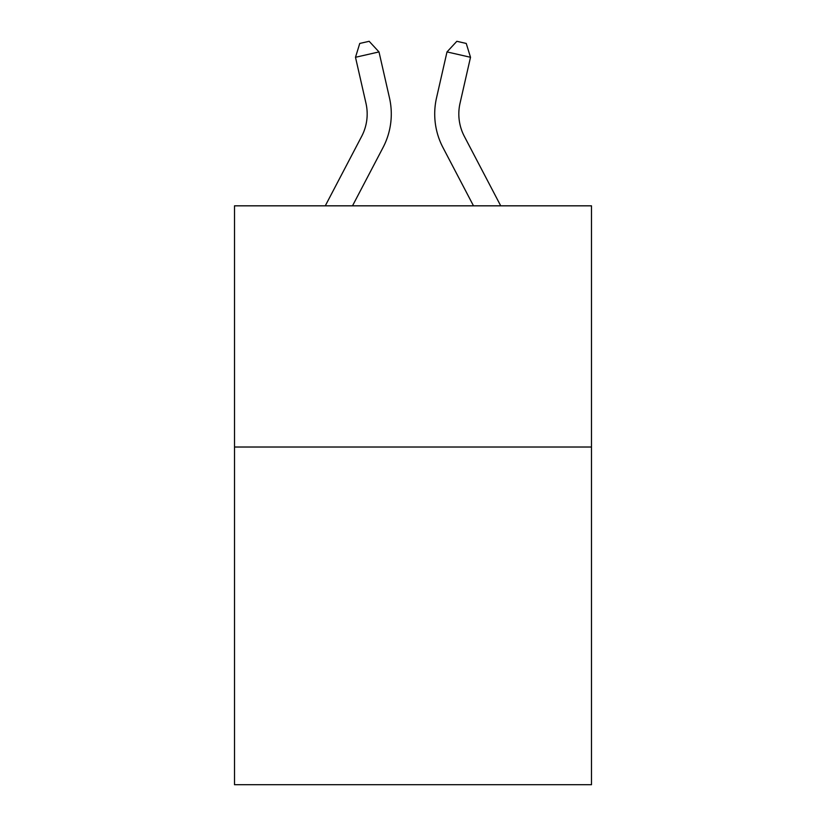 <?xml version="1.0" encoding="UTF-8"?>
<svg xmlns="http://www.w3.org/2000/svg" width="826" height="826" viewBox="0 0 826 826"><rect width="100%" height="100%" fill="white"/><g stroke="black" fill="none" stroke-linecap="round" stroke-linejoin="round"><path stroke-width="1.24" d="M591.488 447.021L591.488 784.7L234.512 784.7L234.512 205.829L591.488 205.829L591.488 447.021L234.512 447.021M325.279 205.829L361.664 136.362A48.238 48.238 0 0 0 365.97 103.26L355.49 57.283L379 51.924L389.48 97.902A72.358 72.358 0 0 1 383.027 147.555L352.506 205.829M500.721 205.829L464.336 136.362A48.238 48.238 0 0 1 460.03 103.26L470.51 57.283L447 51.924L436.52 97.902A72.358 72.358 0 0 0 442.973 147.555L473.494 205.829M464.336 136.362A48.238 48.238 0 0 1 460.03 103.26A48.238 48.238 0 0 0 464.336 136.362A48.238 48.238 0 0 1 460.03 103.26A48.238 48.238 0 0 0 464.336 136.362A48.238 48.238 0 0 1 460.03 103.26A48.238 48.238 0 0 0 464.336 136.362A48.238 48.238 0 0 1 460.03 103.26A48.238 48.238 0 0 0 464.336 136.362A48.238 48.238 0 0 1 460.03 103.26A48.238 48.238 0 0 0 464.336 136.362A48.238 48.238 0 0 1 460.03 103.26A48.238 48.238 0 0 0 464.336 136.362A48.238 48.238 0 0 1 460.03 103.26A48.238 48.238 0 0 0 464.336 136.362A48.238 48.238 0 0 1 460.03 103.26A48.238 48.238 0 0 0 464.336 136.362A48.238 48.238 0 0 1 460.03 103.26A48.238 48.238 0 0 0 464.336 136.362A48.238 48.238 0 0 1 460.03 103.26A48.238 48.238 0 0 0 464.336 136.362A48.238 48.238 0 0 1 460.03 103.26A48.238 48.238 0 0 0 464.336 136.362A48.238 48.238 0 0 1 460.03 103.26A48.238 48.238 0 0 0 464.336 136.362A48.238 48.238 0 0 1 460.03 103.26A48.238 48.238 0 0 0 464.336 136.362A48.238 48.238 0 0 1 460.03 103.26A48.238 48.238 0 0 0 464.336 136.362A48.238 48.238 0 0 1 460.03 103.26A48.238 48.238 0 0 0 464.336 136.362A48.238 48.238 0 0 1 460.03 103.26A48.238 48.238 0 0 0 464.336 136.362A48.238 48.238 0 0 1 460.03 103.26A48.238 48.238 0 0 0 464.336 136.362A48.238 48.238 0 0 1 460.03 103.26A48.238 48.238 0 0 0 464.336 136.362A48.238 48.238 0 0 1 460.03 103.26A48.238 48.238 0 0 0 464.336 136.362A48.238 48.238 0 0 1 460.03 103.26A48.238 48.238 0 0 0 464.336 136.362M447 51.924L436.52 97.902L447 51.924L436.52 97.902L447 51.924L436.52 97.902L447 51.924L436.52 97.902L447 51.924L436.52 97.902L447 51.924L436.52 97.902L447 51.924L436.52 97.902L447 51.924L436.52 97.902L447 51.924L436.52 97.902L447 51.924L436.52 97.902L447 51.924L436.52 97.902L447 51.924L436.52 97.902L447 51.924L436.52 97.902L447 51.924L436.52 97.902L447 51.924L436.52 97.902L447 51.924L436.52 97.902L447 51.924L436.52 97.902L447 51.924L436.52 97.902L447 51.924L436.52 97.902L447 51.924L436.52 97.902L447 51.924L456.84 41.3L466.246 43.448L470.51 57.283M361.664 136.362A48.238 48.238 0 0 0 365.97 103.26A48.238 48.238 0 0 1 361.664 136.362A48.238 48.238 0 0 0 365.97 103.26A48.238 48.238 0 0 1 361.664 136.362A48.238 48.238 0 0 0 365.97 103.26A48.238 48.238 0 0 1 361.664 136.362A48.238 48.238 0 0 0 365.97 103.26M355.49 57.283L359.754 43.448L369.16 41.3L379 51.924"/></g></svg>
